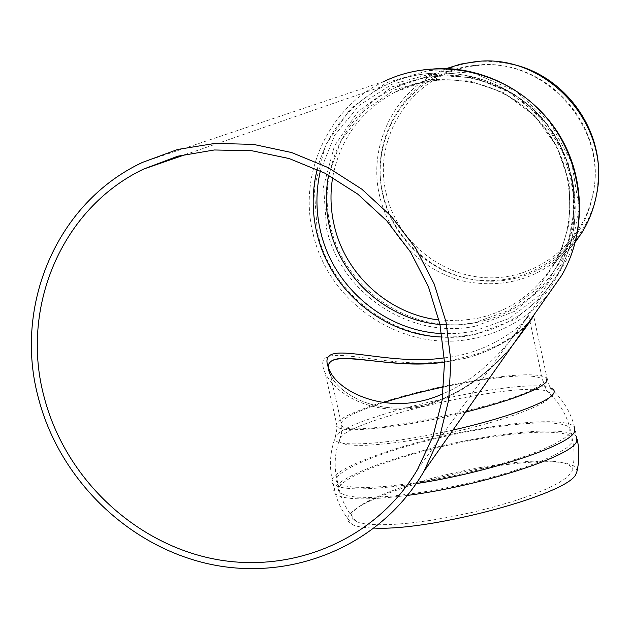 <?xml version="1.0" encoding="UTF-8"?>
<svg xmlns="http://www.w3.org/2000/svg" width="630" height="630" viewBox="0 0 630 630"><rect width="100%" height="100%" fill="white"/><g stroke="black" fill="none" stroke-linecap="round" stroke-linejoin="round"><path stroke-width="0.47" stroke-dasharray="3.15 2.36" d="M528.972 322.922L529.964 321.418C527.704 326.75 493.172 357.155 444.504 362.069L455.183 360.336C499.023 353.013 527.46 326.08 529.964 321.418L528.972 322.922M329.214 369.519L330.49 375.197C339.082 393.191 372.472 413.563 415.233 406.775C457.986 399.806 496.432 366.51 514.726 342.216C496.432 366.502 458.002 399.798 415.233 406.775C372.448 413.563 339.082 393.183 330.49 375.197L328.332 367.503M444.339 357.856C492.904 352.863 526.617 321.725 528.704 315.551L527.656 316.827C520.601 326.836 490.88 373.763 443.04 393.718M508.284 63.496L492.817 61.653L477.312 62.024C413.445 66.741 367.235 133.938 383.174 194.875C394.506 243.975 440.929 281.264 491.006 281.208C541.06 281.468 587.428 243.605 596.665 193.095L597.917 184.401M386.403 194.213C397.333 241.581 441.976 277.633 490.274 277.838C538.555 278.342 583.49 242.235 592.932 193.662C608.619 126.213 544.627 55.944 476.414 65.709C415.115 70.93 371.117 135.592 386.403 194.213M446.394 68.544L437.047 72.686C392.151 94.468 367.849 148.404 379.788 196.56C389.419 237.62 422.935 271.435 463.743 281.193C508.394 289.729 545.611 276.68 575.41 242.054M383.072 195.875C392.789 237.447 427.865 271.16 469.594 278.964C511.308 286.768 555.928 267.616 578.655 231.163C585.483 220.138 590.184 208.199 592.743 195.347C608.674 126.866 543.674 55.487 474.406 65.402C461.451 66.835 449.206 70.489 437.677 76.356C394.734 97.697 371.621 149.546 383.072 195.875M513.23 344.35C493.345 370.7 452.151 403.735 409.516 408.634C366.321 413.501 334.176 391.899 325.143 372.944C307.471 333.845 388.615 374.527 455.955 359.391L478.477 353.493L498.259 345.13L513.797 335.601L521.53 329.435L529.885 321.072M531.248 319.449L533.705 316.142L547.005 378.024C538.138 372.472 509.497 374.078 461.089 382.835C395.183 394.884 325.395 418.942 337.278 426.951C343.767 433.912 406.452 427.085 465.546 412.162M480.698 467.452C434.613 475.981 397.538 486.966 369.479 500.409C350.894 510.04 346.626 517.198 356.667 521.868L364.983 523.876L376.866 524.79L391.97 524.53L409.784 523.097L429.66 520.514L450.828 516.876L472.437 512.316L493.637 507.016L513.568 501.189L531.452 495.078L546.627 488.927L558.566 482.974L566.913 477.43L571.457 472.484L572.237 470.555C572.733 463.452 560.393 460.302 535.201 461.105C519.317 461.735 501.149 463.845 480.698 467.452M576.867 471.783C577.419 464.326 564.551 461.01 538.28 461.837C521.79 462.483 502.96 464.672 481.785 468.397C434.078 477.217 395.656 488.62 366.526 502.59C347.114 512.655 342.673 520.144 353.202 525.05C357.793 526.837 364.872 527.853 374.448 528.097M476.878 322.434C511.009 315.22 537.563 296.738 556.542 266.978C584.475 221.492 578.277 157.697 541.02 116.952C503.929 76.049 441.291 64.26 393.805 88.279C343.815 112.597 317.079 172.793 330.608 226.524C344.594 290.729 413.185 336.066 476.878 322.434M475.587 326.143L514.56 311.362L546.415 284.201L567.433 247.527L575.033 205.396L568.126 162.642L547.399 124.283L515.238 94.87L475.445 77.844L432.739 75.112L392.088 86.83L358.084 111.431L334.443 145.947L323.584 186.417L326.505 228.359C340.783 293.793 410.673 340.003 475.587 326.143M474.209 334.806L515.245 319.276L548.809 290.714L570.977 252.102L579.001 207.719L571.741 162.65L549.888 122.204L515.978 91.192L474.028 73.253L429.022 70.403L386.206 82.766L350.43 108.706L325.576 145.073L314.189 187.685L317.307 231.824C332.38 300.668 405.87 349.311 474.209 334.806M436.771 68.544C418.454 69.253 401.05 73.482 384.56 81.207C328.332 107.069 297.927 174.037 313.086 233.706C328.466 303.81 403.287 353.367 472.894 338.625C502.976 332.538 528.129 317.788 548.368 294.375M442.26 337.026L457.207 336.759L472.012 334.774C508.827 327.025 537.303 306.967 557.424 274.617C586.191 226.453 579.277 159.524 540.075 116.637C501.031 73.6 435.362 60.826 385.158 85.452C350.138 103.509 327.482 131.489 317.189 169.368M441.717 333.561L457.514 333.483L473.169 331.443L509.316 318.457L539.91 295.029L562.086 263.127L573.647 225.579L573.363 185.834L561.133 147.64L538.044 114.676L506.284 90.09L468.917 76.214L429.518 74.285L391.821 84.349L359.265 105.312L334.758 135.096L320.363 170.895M440.008 324.489L457.349 324.891L474.555 322.804L509.134 310.291L538.311 287.705L559.29 257.001L569.985 220.949L569.221 182.936L556.959 146.601L534.327 115.487L503.496 92.634L467.491 80.223L429.817 79.38L394.073 90.051L363.597 111.093L341.129 140.388L328.608 175.148M439.008 319.969L457.569 320.764L476.012 318.646C508.654 311.748 534.169 294.155 552.541 265.868C580.198 221.752 574.41 159.398 538.067 119.669C501.905 79.774 440.661 68.528 394.561 92.382C360.557 111.022 339.924 139.364 332.671 177.408M577.277 439.606L574.599 427.298C569.292 418.769 525.412 420.352 474.721 429.684C399.026 442.977 318.859 472.594 333.286 484.242C342.098 490.613 369.763 490.4 416.265 483.596M576.663 436.913C571.292 428.109 527.381 429.447 476.697 438.724C401.011 451.915 320.954 481.871 335.475 493.952C343.153 499.984 367.188 500.472 407.586 495.401M574.599 427.298C570.536 411.555 562.338 398.396 550.006 387.82C520.348 376.228 335.932 419.115 335.128 438.07C331.12 448.151 388.348 444.914 452.962 430.062M383.064 402.727C351.666 412.957 337.924 420.643 341.838 425.778C350.8 440.102 532.925 400.948 541.839 382.709L542.351 379C533.886 373.708 506.52 375.244 460.278 383.607L443.772 386.914M549.919 397.365C551.935 394.593 550.88 392.545 546.761 391.222C518.017 379.961 340.515 421.265 339.546 439.693C337.089 448.3 379.764 447.15 435.48 435.96C491.14 424.872 543.351 406.933 549.919 397.365M473.949 430.55C401.05 443.347 324.009 471.846 337.83 483.021L343.689 485.722L353.989 487.226L368.448 487.447L386.576 486.328L407.649 483.887L430.794 480.21L454.97 475.453L479.091 469.815L502.071 463.562L522.869 456.986L540.619 450.371L554.613 444.016L564.362 438.181L569.607 433.078L569.945 428.25C564.811 420.084 522.703 421.58 473.949 430.55M475.933 439.614C403.043 452.308 326.112 481.131 340.011 492.723L345.894 495.534L356.21 497.149L370.692 497.472L388.82 496.432L409.902 494.062L433.046 490.423L457.215 485.683L481.328 480.044L504.284 473.76L525.066 467.121L542.784 460.435L556.755 453.986L566.48 448.04L571.701 442.827L572.009 437.858C566.811 429.424 524.68 430.699 475.933 439.614M528.704 315.551L542.351 379L546.761 391.222C558.369 401.121 566.102 413.461 569.945 428.25L572.009 437.858C574.67 448.844 574.749 459.742 572.237 470.555M477.312 62.024L475.296 61.701M596.665 193.095L596.5 194.788M437.047 72.686L393.805 88.279C440.362 64.473 503.173 75.695 540.69 117.03C578.34 158.24 584.049 222.264 556.542 266.978L575.67 241.038M384.56 81.207L142.569 162.359M417.422 469.689L557.424 274.617C586.491 225.926 579.317 159.169 540.367 116.574C501.59 73.812 436.031 60.7 385.158 85.452L187.819 153.767M578.655 231.163L552.541 265.868C579.702 222.642 574.497 160.044 537.697 119.763C501.023 79.364 439.59 68.78 394.561 92.382L437.677 76.356M476.414 65.709L474.406 65.402M592.932 193.662L592.743 195.347M353.202 525.05C344.791 516.033 338.885 505.669 335.475 493.952L333.286 484.242C328.994 468.35 329.608 452.954 335.128 438.055L337.278 426.951L325.143 372.944M547.005 378.024L550.006 387.82M356.667 521.868C348.776 513.426 343.224 503.709 340.011 492.723L337.83 483.021C333.79 468.098 334.365 453.655 339.546 439.693L341.57 433.18L341.838 425.778L330.49 375.197M369.479 500.409L366.526 502.59M535.201 461.105L538.28 461.837"/><path stroke-width="0.94" d="M328.332 367.503C328.238 345.712 388.552 371.007 444.504 362.069C382.15 371.007 315.087 341.633 330.49 375.197M514.726 342.216L525.979 327.175L514.726 342.216M443.04 393.718C391.12 417.674 338.239 393.081 329.214 369.519C313.59 334.782 381.67 367.274 444.339 357.856M38.651 398.916C60.22 481.052 130.457 548.179 212.546 564.724C294.549 581.238 381.63 544.454 423.943 471.334L439.583 437.07L448.702 399.948L450.915 361.195L446.056 322.127L434.227 284.091L415.8 248.425L391.38 216.405L361.817 189.157L328.175 167.627L291.635 152.547L253.488 144.396L215.066 143.388L177.676 149.475L142.569 162.359C56.346 202.545 13.088 306.495 38.651 398.916M44.336 397.806C19.75 308.653 61.008 208.514 143.648 169.053L177.841 156.177L214.326 149.979L251.858 150.751L289.154 158.547L324.891 173.171L357.801 194.15L386.694 220.752L410.532 252.055L428.479 286.926L439.929 324.119L444.512 362.305L442.142 400.152L432.983 436.346L417.422 469.689C375.921 539.926 291.588 574.938 212.31 558.645C132.954 542.32 65.166 477.272 44.336 397.806M597.917 184.401C604.745 129.213 563.125 72.93 508.284 63.496M575.41 242.054L582.238 232.123C589.231 220.61 593.988 208.168 596.5 194.788C611.903 124.819 545.99 52.432 475.296 61.701L460.593 64.134L446.394 68.544M529.885 321.072L531.248 319.449M533.705 316.142L532.641 317.425C529.956 321.859 523.483 330.829 513.23 344.35M374.448 528.097C432.936 531.058 570.599 493.369 576.103 473.697L576.867 471.783C579.348 461.176 579.482 450.45 577.277 439.606M548.368 294.375L561.574 275.586C590.538 226.052 583.183 157.744 543.084 113.865C503.134 69.843 436.141 56.503 384.56 81.207M317.189 169.368C311.968 190.473 311.85 211.648 316.835 232.919C329.852 290.461 383.78 335.38 442.26 337.026M320.363 170.895C315.74 190.977 315.787 211.105 320.52 231.273C333.16 287.13 384.969 330.994 441.717 333.561M328.608 175.148C325.23 192.733 325.6 210.294 329.703 227.808C341.35 279.2 387.907 320.111 440.008 324.489M332.671 177.408C329.994 193.591 330.537 209.703 334.302 225.745C345.46 274.924 389.261 314.425 439.008 319.969M416.265 483.596C487.14 472.902 568.307 445.906 574.276 432.243L574.599 427.298M407.586 495.401C479.69 486.202 570.504 456.805 576.363 441.992L576.663 436.913M452.962 430.062C504.244 418.572 547.572 402.688 553.235 394.065C555.274 391.246 554.195 389.167 550.006 387.82M465.546 412.162C511.245 400.357 538.225 390.253 546.494 381.843L547.005 378.024M443.772 386.914C421.62 391.639 401.381 396.908 383.064 402.727M582.238 232.123L575.67 241.038M423.943 471.334L561.574 275.586C586.034 233.462 585.349 178.243 559.818 135.804C534.193 93.413 485.659 66.859 436.771 68.544M187.819 153.767L143.648 169.053"/></g></svg>

